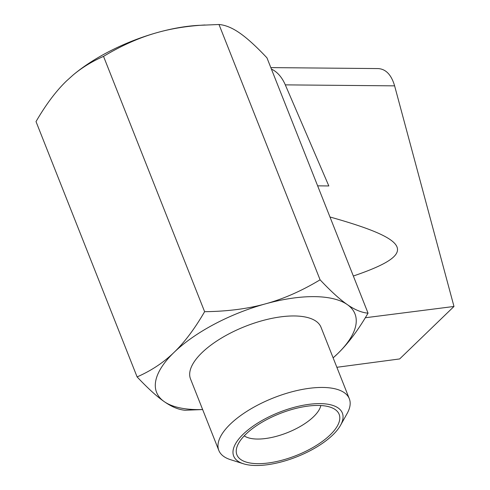 <?xml version="1.0" encoding="UTF-8"?>
<svg xmlns="http://www.w3.org/2000/svg" width="490" height="490" viewBox="0 0 490 490"><rect width="100%" height="100%" fill="white"/><g stroke="black" fill="none" stroke-linecap="round" stroke-linejoin="round"><path stroke-width="0.73" d="M73.2 74.939A106.673 43.665 -21.6 0 1 73.371 74.799A106.673 43.665 -21.6 0 1 158.062 32.352A106.673 43.665 -21.6 0 1 198.223 25.37L218.999 24.5L320.086 279.815C330.811 291.207 339.87 299.457 347.263 304.566C354.693 309.76 361.62 312.626 368.045 313.159C358.123 330.248 347.937 343.809 337.488 353.847L333.127 357.865A106.673 43.665 -21.6 0 0 337.488 353.847A106.673 43.665 -21.6 0 0 347.263 304.566A106.673 43.665 -21.6 0 0 265.549 303.837C283.41 298.949 301.589 290.944 320.086 279.815M218.999 24.5C225.425 25.033 232.352 27.893 239.782 33.087C247.174 38.202 256.233 46.452 266.958 57.845L368.045 313.159M174.06 352.377A106.673 43.665 -21.6 0 1 265.549 303.837C247.726 308.798 227.415 311.42 204.618 311.689C194.695 328.778 184.51 342.345 174.06 352.377A106.673 43.665 -21.6 0 0 164.279 401.659C156.886 396.551 147.827 388.294 137.102 376.908C151.324 370.673 163.642 362.496 174.06 352.377M202.633 409.524A106.673 43.665 -21.6 0 1 164.279 401.659C171.708 406.853 178.636 409.714 185.061 410.246L202.646 409.56M243.407 463.767L230.508 459.675A70.174 28.726 -21.6 0 1 218.828 450.439L190.524 378.948A70.174 28.726 -21.6 0 1 245.196 326.407A70.174 28.726 -21.6 0 1 321.024 327.283L349.327 398.768A70.174 28.726 -21.6 0 1 347.134 413.499L340.532 425.308A58.439 23.924 158.4 0 0 320.05 403.613A58.439 23.924 158.4 0 0 249 429.173A58.439 23.924 158.4 0 0 243.407 463.767A58.439 23.924 158.4 0 0 255.988 465.5A58.439 23.924 158.4 0 0 340.532 425.308M205.034 24.978C188.013 25.939 172.357 28.396 158.062 32.352C140.207 37.24 122.028 45.245 103.531 56.375L204.618 311.689M137.102 376.908L36.015 121.594C45.938 104.499 56.123 90.938 66.573 80.899L73.047 75.068C81.867 67.663 92.028 61.434 103.531 56.375M218.828 450.439A70.174 28.726 -21.6 0 1 273.506 397.892A70.174 28.726 -21.6 0 1 349.327 398.768M318.157 405.444A54.99 22.509 -21.6 0 1 335.252 409.585A54.99 22.509 -21.6 0 1 296.303 455.486A54.99 22.509 -21.6 0 1 236.492 448.687A54.99 22.509 -21.6 0 1 318.157 405.444M320.827 405.53A42.673 17.469 -21.6 0 1 287.281 432.701A42.673 17.469 -21.6 0 1 244.228 435.861M365.313 317.753L453.985 306.464L399.662 358.937L336.863 367.292M271.411 69.096A39.47 25.37 90.5 0 1 285.303 84.868L328.827 185.949L317.636 185.845M353.339 276.023C418.142 253.906 412.745 240.272 329.972 216.99M453.985 306.464L394.615 85.854C391.369 74.792 385.869 69.029 378.127 68.576L270.823 67.608M285.303 84.868L394.615 85.854M73.371 74.799L73.047 75.068"/></g></svg>
